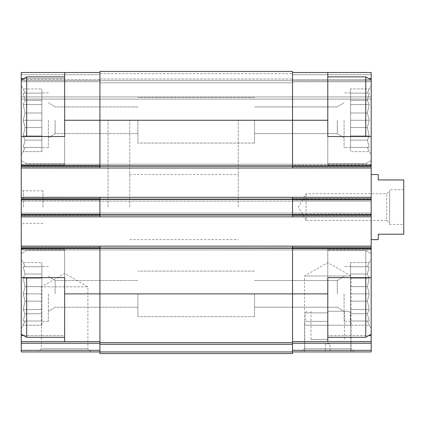 <?xml version="1.0" encoding="UTF-8"?>
<svg xmlns="http://www.w3.org/2000/svg" width="425" height="425" viewBox="0 0 425 425"><rect width="100%" height="100%" fill="white"/><g stroke="black" fill="none" stroke-linecap="round" stroke-linejoin="round"><path stroke-width="0.32" stroke-dasharray="2.12 1.59" d="M21.25 293.882L21.25 334.156L21.25 293.882M25.08 286.615L23.21 293.882L25.08 286.615L23.21 278.221L25.08 286.615L23.21 293.882L25.08 301.15L23.21 293.882L25.08 286.615L23.21 278.221L25.08 274.024L23.21 278.221L25.08 286.615L41.868 286.615L41.868 293.882L41.868 266.486L41.868 321.284L41.868 266.486L41.868 321.284L41.868 293.882L23.21 293.882L25.08 301.15L23.21 309.543L25.08 301.15L23.21 293.882L41.868 293.882L41.868 301.15L25.08 301.15L23.21 309.543L25.08 313.74L23.21 309.543L25.08 301.15L41.868 301.15L41.868 309.543L23.21 309.543L25.08 313.74L23.21 321.013L25.08 313.74L23.21 309.543L41.868 309.543L41.868 313.74L25.08 313.74L23.21 321.013L25.08 321.013L23.21 321.013L25.08 313.74L41.868 313.74L41.868 321.013L23.21 321.013L25.08 321.013L23.21 325.205L25.08 321.013L41.868 321.013L25.08 321.013L23.21 325.205L25.08 321.013L41.868 321.013L41.868 325.205L23.21 325.205L21.25 328.605L23.21 325.205L41.868 325.205L41.868 286.615L25.08 286.615L41.868 286.615L41.868 278.221L23.21 278.221L25.08 274.024L23.21 266.757L25.08 274.024L23.21 278.221L41.868 278.221L41.868 274.024L25.08 274.024L23.21 266.757L25.08 266.757L23.21 266.757L25.08 274.024L41.868 274.024L41.868 266.757L23.21 266.757L25.08 266.757L23.21 262.56L25.08 266.757L41.868 266.757L25.08 266.757L23.21 262.56L25.08 266.757L41.868 266.757L41.868 262.56L23.21 262.56L21.25 259.16L23.21 262.56L41.868 262.56L41.868 293.882L23.21 293.882L41.868 293.882L41.868 301.15L25.08 301.15L41.868 301.15L41.868 309.543L23.21 309.543L41.868 309.543L41.868 313.74L25.08 313.74L41.868 313.74L41.868 321.013L23.21 321.013L41.868 321.013L25.08 321.013L41.868 321.013L41.868 325.205L41.868 286.615L25.08 286.615M23.715 78.572L64.653 78.572L64.653 165.028L64.653 72.521L64.653 163.673L64.653 76.861L64.653 163.673L64.653 76.861L64.653 136.542L21.25 136.542L21.25 72.521L64.653 72.521L64.653 78.572L21.25 78.572M25.08 112.997L23.21 120.264L25.08 112.997L23.21 104.603L25.08 112.997L23.21 120.264L25.08 127.537L23.21 120.264L25.08 112.997L23.21 104.603L25.08 100.406L23.21 104.603L25.08 112.997L41.868 112.997L41.868 120.264L41.868 92.868L41.868 147.666L41.868 92.868L41.868 147.666L41.868 120.264L23.21 120.264L25.08 127.537L23.21 135.926L25.08 127.537L23.21 120.264L41.868 120.264L41.868 127.537L25.08 127.537L23.21 135.926L25.08 140.123L23.21 135.926L25.08 127.537L41.868 127.537L41.868 135.926L23.21 135.926L25.08 140.123L23.21 147.395L25.08 140.123L23.21 135.926L41.868 135.926L41.868 140.123L25.08 140.123L23.21 147.395L25.08 147.395L23.21 147.395L25.08 140.123L41.868 140.123L41.868 147.395L23.21 147.395L25.08 147.395L23.21 151.592L25.08 147.395L41.868 147.395L25.08 147.395L23.21 151.592L25.08 147.395L41.868 147.395L41.868 151.592L23.21 151.592L21.25 154.987L23.21 151.592L41.868 151.592L41.868 112.997L25.08 112.997L41.868 112.997L41.868 104.603L23.21 104.603L25.08 100.406L23.21 93.139L25.08 100.406L23.21 104.603L41.868 104.603L41.868 100.406L25.08 100.406L23.21 93.139L25.08 93.139L23.21 93.139L25.08 100.406L41.868 100.406L41.868 93.139L23.21 93.139L25.08 93.139L23.21 88.942L25.08 93.139L41.868 93.139L25.08 93.139L23.21 88.942L25.08 93.139L41.868 93.139L41.868 88.942L23.21 88.942L21.25 85.542L23.21 88.942L41.868 88.942L41.868 120.264L23.21 120.264L41.868 120.264L41.868 127.537L25.08 127.537L41.868 127.537L41.868 135.926L23.21 135.926L41.868 135.926L41.868 140.123L25.08 140.123L41.868 140.123L41.868 147.395L23.21 147.395L41.868 147.395L25.08 147.395L41.868 147.395L41.868 151.592L41.868 112.997L25.08 112.997M344.069 293.882L344.069 321.284L344.069 293.882M350.577 293.882L350.577 321.284L350.577 266.486L350.577 321.284L350.577 293.882L369.235 293.882L367.365 301.15L369.235 309.543L367.365 313.74L369.235 321.013L367.365 321.013L369.235 325.205L367.365 321.013L369.235 321.013L367.365 313.74L369.235 309.543L367.365 301.15L369.235 293.882L367.365 286.615L369.235 293.882L367.365 301.15L369.235 309.543L367.365 313.74L369.235 321.013L367.365 321.013L369.235 325.205L367.365 321.013L369.235 321.013L367.365 313.74L369.235 309.543L367.365 301.15L369.235 293.882L367.365 286.615L369.235 278.221L367.365 286.615L369.235 293.882L350.577 293.882L350.577 301.15L367.365 301.15L350.577 301.15L350.577 309.543L369.235 309.543L350.577 309.543L350.577 313.74L367.365 313.74L350.577 313.74L350.577 321.013L369.235 321.013L350.577 321.013L367.365 321.013L350.577 321.013L350.577 325.205L369.235 325.205L371.195 328.605L371.195 253.613L371.195 334.156L371.195 259.16L371.195 328.605L369.235 325.205L350.577 325.205L350.577 286.615L350.577 293.882L369.235 293.882L350.577 293.882L350.577 301.15L367.365 301.15L350.577 301.15L350.577 309.543L369.235 309.543L350.577 309.543L350.577 313.74L367.365 313.74L350.577 313.74L350.577 321.013L369.235 321.013L350.577 321.013L367.365 321.013L350.577 321.013L350.577 325.205L350.577 286.615L367.365 286.615L369.235 278.221L367.365 274.024L369.235 278.221L367.365 286.615L350.577 286.615L350.577 278.221L369.235 278.221L367.365 274.024L369.235 266.757L367.365 274.024L369.235 278.221L350.577 278.221L350.577 274.024L367.365 274.024L369.235 266.757L367.365 266.757L369.235 266.757L367.365 274.024L350.577 274.024L350.577 266.757L369.235 266.757L367.365 266.757L369.235 262.56L367.365 266.757L350.577 266.757L367.365 266.757L369.235 262.56L367.365 266.757L350.577 266.757L350.577 262.56L369.235 262.56L371.195 259.16L369.235 262.56L350.577 262.56L350.577 293.882M344.069 120.264L344.069 147.666L344.069 120.264M371.195 136.542L371.195 79.996L371.195 160.538L371.195 85.542L371.195 154.987L369.235 151.592L350.577 151.592L350.577 92.868L350.577 147.666L350.577 92.868L350.577 147.666L350.577 120.264L369.235 120.264L367.365 127.537L369.235 135.926L367.365 140.123L369.235 147.395L367.365 147.395L369.235 151.592L367.365 147.395L369.235 147.395L367.365 140.123L369.235 135.926L367.365 127.537L369.235 120.264L367.365 112.997L369.235 120.264L367.365 127.537L369.235 135.926L367.365 140.123L369.235 147.395L367.365 147.395L369.235 151.592L367.365 147.395L369.235 147.395L367.365 140.123L369.235 135.926L367.365 127.537L369.235 120.264L367.365 112.997L369.235 104.603L367.365 112.997L369.235 120.264L350.577 120.264L350.577 127.537L367.365 127.537L350.577 127.537L350.577 135.926L369.235 135.926L350.577 135.926L350.577 140.123L367.365 140.123L350.577 140.123L350.577 147.395L369.235 147.395L350.577 147.395L367.365 147.395L350.577 147.395L350.577 151.592L369.235 151.592L371.195 154.987L371.195 79.996L371.195 165.028L371.195 72.521L327.792 72.521L327.792 165.028L327.792 78.572L327.792 165.028L327.792 136.542L371.195 136.542L327.792 136.542L371.195 136.542L371.195 277.605L327.792 277.605L327.792 293.882L327.792 250.479L327.792 341.626L327.792 249.124L327.792 341.626L371.195 341.626L371.195 335.58L327.792 335.58L368.73 335.58M327.792 120.264L327.792 163.673L327.792 76.861L327.792 163.673L327.792 120.264L292.527 120.264L292.527 72.521L327.792 72.521M23.715 335.58L64.653 335.58L64.653 249.124L64.653 277.605L21.25 277.605L64.653 277.605L64.653 249.124L64.653 341.626L64.653 335.58L21.25 335.58L21.25 341.626L99.923 341.626L99.923 343.235L99.923 293.882L99.923 341.626L21.25 341.626L21.25 343.235L99.923 343.235L99.923 351.937L99.923 343.235M99.923 341.626L21.25 341.626M64.653 136.542L21.25 136.542L64.653 136.542M371.195 277.605L327.792 277.605L371.195 277.605L371.195 334.156L365.771 337.285L365.771 250.479L365.771 337.285L327.792 337.285M371.195 78.572L368.73 78.572M64.653 341.626L64.653 277.605L21.25 277.605L21.25 246.139L99.923 246.139L99.923 293.882L99.923 246.139L292.527 246.139L292.527 249.937L371.195 249.937L21.25 249.937L99.923 249.937L99.923 247.764L99.923 249.937L99.923 247.764L99.923 249.937L292.527 249.937L292.527 246.139L292.527 341.626L371.195 341.626L371.195 351.937L292.527 351.937L292.527 350.328L292.527 351.937M327.792 341.626L292.527 341.626L292.527 350.328L292.527 341.626L371.195 341.626M292.527 341.626L292.527 246.139L371.195 246.139M99.923 351.953L292.527 351.953L292.527 353.563L99.923 353.563L99.923 246.139L21.25 246.139L21.25 247.764L21.25 166.382L21.25 168.013L99.923 168.013L99.923 165.84L99.923 168.013L292.527 168.013L292.527 120.264L292.527 168.013L292.527 166.382L292.527 168.013L292.527 166.382L292.527 168.013L371.195 168.013L292.527 168.013L292.527 71.437L292.527 74.694L292.527 72.521L371.195 72.521L371.195 99.105L371.195 72.521L292.527 72.521L292.527 120.264L99.923 120.264L99.923 71.437L99.923 73.605L99.923 71.437L99.923 73.605L99.923 71.437L292.527 71.437L292.527 74.694L292.527 72.521L292.527 74.694L371.195 74.694L292.527 74.694L371.195 74.694L292.527 74.694L292.527 72.521L371.195 72.521L292.527 72.521M371.195 207.076L371.195 174.521L371.195 207.076M371.195 335.58L371.195 334.156M371.195 214.126L371.195 215.757L371.195 214.126L292.527 214.126L292.527 213.042L371.195 213.042L21.25 213.042L21.25 215.215L21.25 213.042L99.923 213.042L99.923 215.215L99.923 213.042L99.923 214.126L99.923 213.042L371.195 213.042L21.25 213.042L292.527 213.042L292.527 216.84L292.527 214.126L371.195 214.126M371.195 165.298L371.195 166.924L371.195 165.298L292.527 165.298L292.527 164.215L371.195 164.215L21.25 164.215L21.25 166.382L21.25 164.215L99.923 164.215L99.923 166.382L99.923 164.215L99.923 165.298L99.923 164.215L371.195 164.215L21.25 164.215L292.527 164.215L292.527 166.382L292.527 165.298L371.195 165.298M371.195 81.743L371.195 99.105L371.195 81.743L292.527 81.743L292.527 79.034L292.527 80.66L292.527 79.034L292.527 80.66L292.527 79.034L292.527 80.66L292.527 79.034L292.527 80.66L371.195 80.66L292.527 80.66L371.195 80.66L292.527 80.66L292.527 82.827L292.527 80.66L371.195 80.66L292.527 80.66L371.195 80.66L292.527 80.66L292.527 82.827L292.527 81.743L371.195 81.743M21.25 216.84L99.923 216.84L99.923 214.673L99.923 216.84L21.25 216.84L21.25 214.126L99.923 214.126L99.923 215.215L99.923 214.126L21.25 214.126L21.25 213.042L21.25 216.84L99.923 216.84L99.923 197.306L99.923 199.479L99.923 197.306L292.527 197.306L292.527 198.937L292.527 197.306L292.527 198.395L292.527 197.306L371.195 197.306M21.25 214.673L99.923 214.673L99.923 199.479L99.923 214.673L292.527 214.673L292.527 197.306L292.527 216.84L371.195 216.84L292.527 216.84L292.527 197.306L99.923 197.306L292.527 197.306M99.923 201.105L99.923 198.937L99.923 201.105L99.923 198.937L99.923 201.105L371.195 201.105L21.25 201.105L292.527 201.105L292.527 200.021L292.527 201.105L371.195 201.105L21.25 201.105L21.25 198.937L21.25 201.105L99.923 201.105M99.923 168.013L292.527 168.013L99.923 168.013L99.923 166.382L99.923 168.013L99.923 166.382L99.923 168.013L21.25 168.013L21.25 165.298L99.923 165.298L99.923 166.382L99.923 165.298L21.25 165.298L21.25 164.215L21.25 168.013L99.923 168.013L99.923 120.264L99.923 165.84L99.923 120.264L64.653 120.264M99.923 82.827L99.923 80.66L99.923 82.827L99.923 80.66L99.923 82.827L99.923 80.66L99.923 82.827L99.923 80.66L99.923 82.827L292.527 82.827L292.527 80.66L292.527 82.827L292.527 80.66L292.527 82.827L99.923 82.827M301.405 351.937L354.184 351.937L301.405 351.937L304.555 348.782L351.029 348.782L304.555 348.782L304.555 275.979L351.029 275.979L304.555 275.979L327.792 262.565L351.029 275.979L351.029 348.782L354.184 351.937M99.923 246.139L292.527 246.139L99.923 246.139L99.923 247.764L99.923 246.139L99.923 247.764L99.923 246.139L21.25 246.139M21.25 247.764L21.25 249.937L371.195 249.937L292.527 249.937L292.527 247.764L292.527 249.937L21.25 249.937L21.25 247.764L371.195 247.764L21.25 247.764M99.923 216.84L292.527 216.84L99.923 216.84L99.923 215.215L99.923 216.84L99.923 215.215L99.923 216.84L371.195 216.84M21.25 197.306L21.25 198.395L21.25 197.306L99.923 197.306L99.923 198.937L99.923 197.306L99.923 198.937L99.923 197.306L21.25 197.306L99.923 197.306M292.527 198.937L292.527 201.105L292.527 198.937L99.923 198.937L292.527 198.937M99.923 72.521L21.25 72.521L99.923 72.521L21.25 72.521L21.25 79.576L21.25 72.521L64.653 72.521M99.923 79.034L99.923 80.66L292.527 80.66L99.923 80.66L99.923 79.034L99.923 80.66L292.527 80.66L99.923 80.66L99.923 79.034L292.527 79.034L99.923 79.034M21.25 81.743L21.25 99.105L371.195 99.105L21.25 99.105L21.25 81.743L21.25 99.105L371.195 99.105L21.25 99.105L21.25 80.66L99.923 80.66L99.923 79.576L99.923 80.66L99.923 79.576L99.923 80.66L21.25 80.66L99.923 80.66L21.25 80.66L21.25 81.743L21.25 79.576L21.25 80.66L99.923 80.66L21.25 80.66L99.923 80.66L21.25 80.66L21.25 81.743L99.923 81.743L21.25 81.743M292.527 168.013L371.195 168.013M292.527 351.953L292.527 246.139M292.527 215.215L292.527 213.042L292.527 215.215L99.923 215.215L292.527 215.215M292.527 216.84L292.527 214.673L371.195 214.673M292.527 166.382L292.527 164.215L292.527 166.382L99.923 166.382L292.527 166.382M99.923 342.715L292.527 342.715M99.923 71.437L292.527 71.437L99.923 71.437M38.266 351.937L91.046 351.937L38.266 351.937L41.416 348.782L87.89 348.782L41.416 348.782L41.416 286.827L87.89 286.827L41.416 286.827L64.653 273.413L87.89 286.827L87.89 348.782L91.046 351.937M21.25 343.235L21.25 351.937L99.923 351.937M21.25 247.222L21.25 249.937L21.25 247.222L99.923 247.222L21.25 247.222M21.25 198.395L21.25 201.105L21.25 198.395L99.923 198.395L21.25 198.395M21.25 168.013L21.25 136.542M21.25 79.576L21.25 80.66L21.25 79.576L99.923 79.576L21.25 79.576M21.25 207.076L21.25 188.626L21.25 207.076M21.25 335.58L21.25 249.124L21.25 334.156L26.674 337.285L26.674 277.605M64.653 293.882L64.653 250.479L64.653 337.285L64.653 250.479L64.653 337.285L64.653 293.882L327.792 293.882M238.271 207.076L238.271 120.264L238.271 207.076M108.056 207.076L108.056 120.264L108.056 207.076M371.195 79.996L365.771 76.861L365.771 136.542M367.365 93.139L369.235 93.139L367.365 100.406L369.235 104.603L367.365 100.406L369.235 93.139L367.365 93.139L369.235 88.942L367.365 93.139L369.235 93.139L367.365 100.406L369.235 104.603L367.365 112.997L369.235 104.603L367.365 100.406L369.235 93.139L367.365 93.139L369.235 88.942L367.365 93.139L350.577 93.139L369.235 93.139L350.577 93.139L350.577 88.942L369.235 88.942L371.195 85.542L369.235 88.942L350.577 88.942L350.577 93.139L367.365 93.139L350.577 93.139L350.577 100.406L367.365 100.406L350.577 100.406L350.577 93.139L369.235 93.139L350.577 93.139L350.577 88.942L350.577 93.139L367.365 93.139M337.328 120.264L337.328 133.604L337.328 120.264M254.548 120.264L254.548 143.055L254.548 120.264M365.771 277.605L365.771 337.285M337.328 293.882L337.328 280.543L337.328 293.882M254.548 293.882L254.548 316.673L254.548 293.882M64.653 76.861L26.674 76.861L26.674 136.542M21.25 277.605L21.25 334.156M55.117 120.264L55.117 133.604L55.117 120.264M137.897 120.264L137.897 143.055L137.897 120.264M48.376 120.264L48.376 147.666L48.376 120.264M55.117 293.882L55.117 280.543L55.117 293.882M137.897 293.882L137.897 316.673L137.897 293.882M48.376 293.882L48.376 321.284L48.376 293.882M42.952 207.076L42.952 190.798L42.952 207.076M23.423 207.076L23.423 190.798L23.423 207.076M350.577 112.997L367.365 112.997L350.577 112.997L367.365 112.997L350.577 112.997L350.577 104.603L369.235 104.603L350.577 104.603L350.577 100.406L350.577 104.603L369.235 104.603L350.577 104.603L350.577 100.406L367.365 100.406L350.577 100.406L350.577 93.139L350.577 112.997M350.577 120.264L369.235 120.264L350.577 120.264M350.577 127.537L367.365 127.537L350.577 127.537M350.577 135.926L369.235 135.926L350.577 135.926M350.577 140.123L367.365 140.123L350.577 140.123M350.577 147.395L369.235 147.395L350.577 147.395M350.577 286.615L367.365 286.615L350.577 286.615L350.577 278.221L369.235 278.221L350.577 278.221L350.577 274.024L367.365 274.024L350.577 274.024L350.577 266.757L369.235 266.757L350.577 266.757L367.365 266.757L350.577 266.757L350.577 262.56L350.577 286.615M41.868 112.997L41.868 104.603L23.21 104.603L41.868 104.603L41.868 100.406L25.08 100.406L41.868 100.406L41.868 93.139L23.21 93.139L41.868 93.139L25.08 93.139L41.868 93.139L41.868 88.942L41.868 112.997M41.868 286.615L41.868 278.221L23.21 278.221L41.868 278.221L41.868 274.024L25.08 274.024L41.868 274.024L41.868 266.757L23.21 266.757L41.868 266.757L25.08 266.757L41.868 266.757L41.868 262.56L41.868 286.615M378.25 174.521L378.25 179.945L403.75 179.945L403.75 234.202L378.25 234.202L378.25 239.626M403.75 224.437L403.75 189.715L403.75 224.437L389.645 224.437L389.645 189.715L389.645 224.437M129.763 207.076L129.763 120.264L129.763 207.076M389.645 223.353L389.645 190.798L389.645 223.353L386.707 220.416L386.707 193.736L386.707 220.416L306.09 220.416L306.09 193.736L306.09 220.416L298.387 207.076L306.09 193.736L386.707 193.736L389.645 190.798M304.736 348.782L350.853 348.782L350.853 351.937L304.736 351.937L350.853 351.937L350.853 348.782L304.736 348.782L304.736 351.937L304.736 325.247L350.853 325.247L350.853 348.782L350.853 325.247L304.736 325.247C304.736 320.907 304.736 320.907 304.736 325.247C304.736 320.907 304.736 320.907 304.736 325.247L304.736 348.782M330.507 351.937L325.077 351.937L325.794 343.798L329.795 343.798L330.507 351.937L325.077 351.937L325.794 343.798L329.795 343.798L330.507 351.937M327.792 339.458L310.973 339.458L327.792 339.458M327.792 311.243L348.681 311.243L327.792 311.243M327.792 312.874L305.277 312.874L327.792 312.874M327.792 321.374L305.277 321.374L327.792 321.374M350.853 325.247C350.853 320.907 350.853 320.907 350.853 325.247C350.853 320.907 350.853 320.907 350.853 325.247M21.25 248.306L371.195 248.306M21.25 165.84L371.195 165.84M292.527 350.328L371.195 350.328M292.527 343.235L371.195 343.235M292.527 247.222L371.195 247.222L292.527 247.222M292.527 248.853L371.195 248.853L292.527 248.853M21.25 215.215L371.195 215.215L21.25 215.215M292.527 215.757L371.195 215.757L292.527 215.757M21.25 199.479L371.195 199.479M292.527 198.395L371.195 198.395L292.527 198.395M292.527 200.021L371.195 200.021L292.527 200.021M21.25 198.937L371.195 198.937L21.25 198.937M21.25 166.382L371.195 166.382L21.25 166.382M292.527 166.924L371.195 166.924L292.527 166.924M99.923 73.605L292.527 73.605L99.923 73.605M21.25 74.694L99.923 74.694L21.25 74.694M292.527 79.576L371.195 79.576L292.527 79.576M21.25 96.937L371.195 96.937L21.25 96.937M99.923 344.319L292.527 344.319M99.923 247.764L292.527 247.764L99.923 247.764M21.25 350.328L99.923 350.328M21.25 248.853L99.923 248.853L21.25 248.853M21.25 215.757L99.923 215.757L21.25 215.757M21.25 200.021L99.923 200.021L21.25 200.021M21.25 166.924L99.923 166.924L21.25 166.924M350.577 266.486L344.069 266.486L350.577 266.486M350.577 321.284L344.069 321.284L350.577 321.284M350.577 92.868L344.069 92.868L350.577 92.868M350.577 147.666L344.069 147.666L350.577 147.666M129.763 174.521L238.271 174.521M129.763 239.626L238.271 239.626M238.271 120.264L129.763 120.264M238.271 293.882L129.763 293.882M371.195 165.028L327.792 165.028L371.195 165.028M64.653 165.028L21.25 165.028L64.653 165.028M64.653 249.124L21.25 249.124L64.653 249.124M371.195 249.124L327.792 249.124L371.195 249.124M371.195 160.538L365.771 163.673L327.792 163.673L365.771 163.673L371.195 160.538M337.328 133.604L344.069 137.897L337.328 133.604L254.548 133.604L337.328 133.604M337.328 106.925L344.069 102.632L337.328 106.925L254.548 106.925L337.328 106.925M371.195 253.613L365.771 250.479L327.792 250.479L365.771 250.479L371.195 253.613M337.328 307.222L344.069 311.514L337.328 307.222L254.548 307.222L337.328 307.222M337.328 280.543L344.069 276.25L337.328 280.543L254.548 280.543L337.328 280.543M64.653 163.673L26.674 163.673L21.25 160.538L26.674 163.673L64.653 163.673M64.653 250.479L26.674 250.479L21.25 253.613L26.674 250.479L64.653 250.479M137.897 106.925L55.117 106.925L48.376 102.632L55.117 106.925L137.897 106.925M137.897 133.604L55.117 133.604L48.376 137.897L55.117 133.604L137.897 133.604M48.376 92.868L41.868 92.868L48.376 92.868M48.376 147.666L41.868 147.666L48.376 147.666M137.897 280.543L55.117 280.543L48.376 276.25L55.117 280.543L137.897 280.543M137.897 307.222L55.117 307.222L48.376 311.514L55.117 307.222L137.897 307.222M48.376 266.486L41.868 266.486L48.376 266.486M48.376 321.284L41.868 321.284L48.376 321.284M365.771 76.861L327.792 76.861M21.25 79.996L26.674 76.861M64.653 337.285L26.674 337.285M254.548 97.479L137.897 97.479L254.548 97.479M254.548 143.055L137.897 143.055L254.548 143.055M254.548 271.097L137.897 271.097L254.548 271.097M254.548 316.673L137.897 316.673L254.548 316.673M42.952 190.798L23.423 190.798L21.25 188.626M42.952 223.353L23.423 223.353L21.25 225.521M403.75 189.715L389.645 189.715M310.973 311.243L310.973 339.458M344.611 311.243L344.611 339.458M306.903 311.243L305.277 312.874L305.277 321.374L304.736 321.916M348.681 311.243L350.306 312.874L350.306 321.374L350.853 321.916"/><path stroke-width="0.64" d="M23.715 78.572L21.25 78.572L21.25 72.521L64.653 72.521L64.653 136.542L21.25 136.542L21.25 246.139L292.527 246.139L292.527 293.882L327.792 293.882L327.792 277.605L371.195 277.605L371.195 136.542L327.792 136.542L327.792 72.521L371.195 72.521L371.195 78.572L368.73 78.572M327.792 293.882L327.792 341.626L371.195 341.626L371.195 335.58L368.73 335.58M64.653 277.605L21.25 277.605L21.25 248.306L99.923 248.306L99.923 342.715L292.527 342.715L292.527 293.882L64.653 293.882L64.653 277.605M23.715 335.58L21.25 335.58L21.25 341.626L99.923 341.626M292.527 341.626L327.792 341.626M292.527 72.521L327.792 72.521M371.195 78.572L371.195 79.996L365.771 76.861L327.792 76.861M371.195 277.605L371.195 335.58M292.527 343.235L371.195 343.235L371.195 341.626M371.195 343.235L371.195 351.937L292.527 351.937M99.923 342.715L99.923 353.563L292.527 353.563L292.527 342.715M99.923 246.139L99.923 248.306L371.195 248.306M64.653 120.264L292.527 120.264L292.527 71.437L99.923 71.437L99.923 168.013L371.195 168.013M21.25 197.306L99.923 197.306L99.923 216.84L371.195 216.84M292.527 246.139L371.195 246.139M21.25 168.013L99.923 168.013M99.923 197.306L371.195 197.306M21.25 216.84L99.923 216.84M327.792 120.264L292.527 120.264L292.527 168.013M292.527 197.306L292.527 216.84M21.25 246.139L21.25 248.306M64.653 293.882L64.653 341.626M99.923 351.937L21.25 351.937L21.25 341.626M64.653 72.521L99.923 72.521M21.25 277.605L21.25 335.58M21.25 78.572L21.25 79.996L26.674 76.861L26.674 136.542M371.195 136.542L371.195 79.996M365.771 136.542L365.771 76.861M371.195 334.156L365.771 337.285L365.771 277.605M21.25 136.542L21.25 79.996M64.653 337.285L26.674 337.285L26.674 277.605M371.195 239.626L378.25 239.626L378.25 234.202L403.75 234.202L403.75 179.945L378.25 179.945L378.25 174.521L371.195 174.521M21.25 165.84L371.195 165.84M292.527 350.328L371.195 350.328M21.25 199.479L371.195 199.479M21.25 214.673L371.195 214.673M99.923 344.319L292.527 344.319M99.923 351.953L292.527 351.953M21.25 343.235L99.923 343.235M21.25 350.328L99.923 350.328M365.771 337.285L327.792 337.285M64.653 76.861L26.674 76.861M21.25 334.156L26.674 337.285"/></g></svg>
